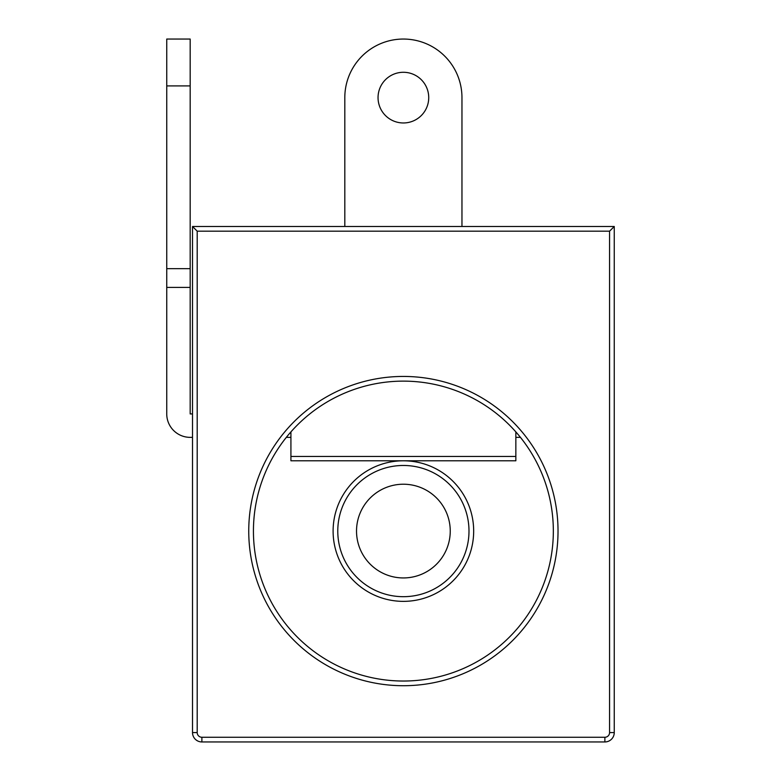 <?xml version="1.0" encoding="UTF-8"?>
<svg xmlns="http://www.w3.org/2000/svg" width="781" height="781" viewBox="0 0 781 781"><rect width="100%" height="100%" fill="white"/><g stroke="black" fill="none" stroke-linecap="round" stroke-linejoin="round"><path stroke-width="1.17" d="M403.386 681.032A149.952 149.952 0 0 1 253.435 531.08A149.952 149.952 0 0 1 403.386 381.128A149.952 149.952 0 0 1 553.338 531.08A149.952 149.952 0 0 1 403.386 681.032M515.85 437.36L520.439 437.36A149.952 149.952 0 0 1 553.338 531.08M609.57 231.176L614.256 226.49L192.516 226.49L197.202 231.176L609.57 231.176L609.57 732.578A4.686 4.686 0 0 1 604.885 737.264L201.888 737.264A4.686 4.686 0 0 1 197.202 732.578L197.202 231.176M192.516 226.49L192.516 732.578A9.372 9.372 0 0 0 201.888 741.95L604.885 741.95A9.372 9.372 0 0 0 614.256 732.578L614.256 226.49M290.923 437.36L286.334 437.36M461.961 226.49L461.961 97.625A58.575 58.575 0 0 0 403.386 39.05A58.575 58.575 0 0 0 344.811 97.625A58.575 58.575 0 0 1 403.386 39.05A58.575 58.575 0 0 1 461.961 97.625L461.961 226.49M344.811 226.49L344.811 97.625L344.811 226.49M468.99 531.08A65.604 65.604 0 0 1 370.584 587.898A65.604 65.604 0 0 1 370.584 474.262A65.604 65.604 0 0 1 468.99 531.08M473.676 531.08A70.29 70.29 0 0 0 368.241 470.211A70.29 70.29 0 0 0 368.241 591.949A70.29 70.29 0 0 0 473.676 531.08M450.246 531.08A46.86 46.86 0 0 0 403.386 484.22A46.86 46.86 0 0 0 356.526 531.08A46.86 46.86 0 0 0 403.386 577.94A46.86 46.86 0 0 0 450.246 531.08M515.85 431.893L515.85 460.79L290.923 460.79L290.923 431.893M428.73 97.625A25.343 25.343 0 0 1 390.715 119.571A25.343 25.343 0 0 1 390.715 75.679A25.343 25.343 0 0 1 428.73 97.625M166.744 39.05L166.744 85.91L190.173 85.91L190.173 39.05L166.744 39.05M192.516 437.36L190.173 437.36A23.43 23.43 0 0 1 166.744 413.93L166.744 287.408L190.173 287.408L190.173 268.664L166.744 268.664L166.744 287.408M166.744 268.664L166.744 85.91M190.173 268.664L190.173 85.91M192.516 413.93L190.173 413.93L190.173 287.408M403.386 685.718A154.638 154.638 0 0 0 537.308 453.761A154.638 154.638 0 0 0 269.465 453.761A154.638 154.638 0 0 0 403.386 685.718M609.57 732.578L614.256 732.578M604.885 737.264L604.885 741.95M201.888 737.264L201.888 741.95M197.202 732.578L192.516 732.578M290.923 456.455L515.85 456.455"/></g></svg>

